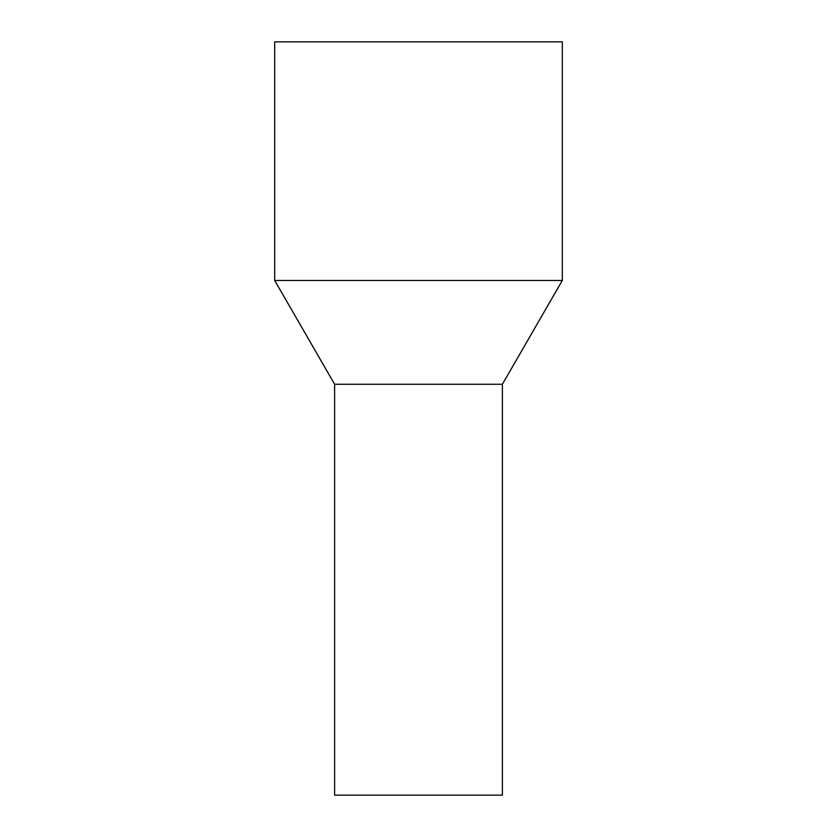 <?xml version="1.0" encoding="UTF-8"?>
<svg xmlns="http://www.w3.org/2000/svg" width="837" height="837" viewBox="0 0 837 837"><rect width="100%" height="100%" fill="white"/><g stroke="black" fill="none" stroke-linecap="round" stroke-linejoin="round"><path stroke-width="1.26" d="M502.388 795.15L334.612 795.15L334.612 384.256L378.282 384.256L334.612 384.256L274.693 280.468L562.307 280.468L502.388 384.256L378.282 384.256L502.388 384.256L502.388 795.15M562.307 280.468L562.307 41.85L274.693 41.85L274.693 280.468"/></g></svg>
